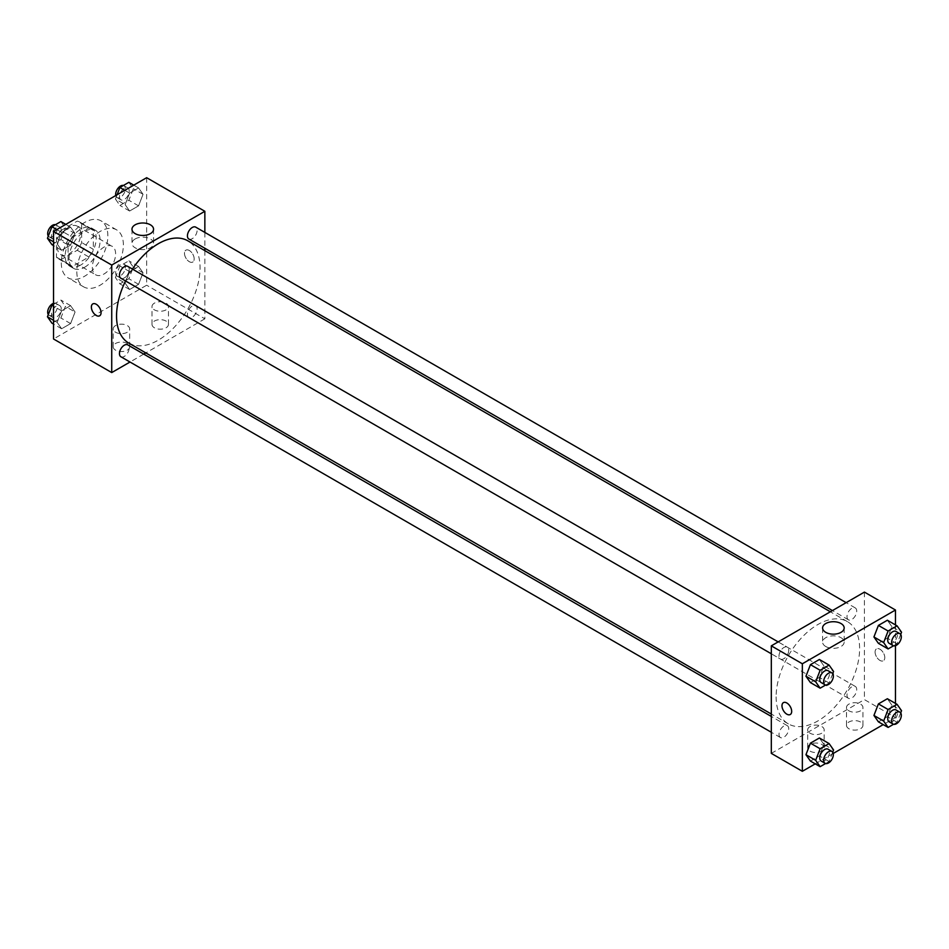 <?xml version="1.0" encoding="UTF-8"?>
<svg xmlns="http://www.w3.org/2000/svg" width="949" height="949" viewBox="0 0 949 949"><rect width="100%" height="100%" fill="white"/><g stroke="black" fill="none" stroke-linecap="round" stroke-linejoin="round"><path stroke-width="0.71" stroke-dasharray="4.75 3.56" d="M92.338 267.298A16.465 9.502 120 0 0 95.742 274.83A16.465 9.502 120 0 0 112.207 265.329A16.465 9.502 120 0 0 112.207 246.325A16.465 9.502 120 0 0 99.526 250.738A16.465 9.502 120 0 0 92.338 267.298M57.414 247.143A16.465 9.502 120 0 0 60.831 254.676A16.465 9.502 120 0 0 77.284 245.174A16.465 9.502 120 0 0 77.284 226.17A16.465 9.502 120 0 0 64.603 230.571A16.465 9.502 120 0 0 57.414 247.143M60.89 230.571L77.225 221.141A21.246 12.266 120 0 1 79.68 222.019A21.246 12.266 120 0 1 81.673 223.715L81.673 242.564A21.246 12.266 120 0 1 77.225 250.263L60.89 259.694A21.246 12.266 120 0 1 58.435 258.816A21.246 12.266 120 0 1 56.454 257.132L56.454 238.27A21.246 12.266 120 0 1 60.89 230.571L72.527 237.297L88.862 227.867L77.225 221.141M77.225 250.263L88.862 256.989L72.527 266.42L60.89 259.694M56.454 257.132L68.091 263.846L68.091 244.996L56.454 238.27M68.091 263.846A21.246 12.266 120 0 0 70.072 265.542A21.246 12.266 120 0 0 72.527 266.42M88.862 256.989A21.246 12.266 120 0 0 93.31 249.29L81.673 242.564M88.862 227.867A21.246 12.266 120 0 1 91.318 228.745A21.246 12.266 120 0 1 93.31 230.429L93.31 249.29M72.527 237.297A21.246 12.266 120 0 0 68.091 244.996M80.701 265.056A21.946 12.669 -60 0 1 69.728 266.147A21.946 12.669 -60 0 1 69.728 240.809A21.946 12.669 -60 0 1 91.673 228.128A21.946 12.669 -60 0 1 95.03 245.72A21.946 12.669 -60 0 1 80.701 265.056M84.58 267.298A21.946 12.669 120 0 0 98.921 247.962A21.946 12.669 120 0 0 95.552 230.37A21.946 12.669 120 0 0 78.637 236.254A21.946 12.669 120 0 0 69.063 258.342A21.946 12.669 120 0 0 73.607 268.389A21.946 12.669 120 0 0 84.58 267.298M93.31 230.429L81.673 223.715M61.294 262.826A32.918 19.004 120 0 0 68.114 277.891A32.918 19.004 120 0 0 101.033 258.887A32.918 19.004 120 0 0 101.033 220.868A32.918 19.004 120 0 0 75.671 229.694A32.918 19.004 120 0 0 61.294 262.826M76.822 271.782A32.918 19.004 120 0 0 83.631 286.847A32.918 19.004 120 0 0 116.561 267.843A32.918 19.004 120 0 0 116.561 229.824A32.918 19.004 120 0 0 91.187 238.65A32.918 19.004 120 0 0 76.822 271.782M146.656 177.7L146.656 285.222L53.535 338.983M75.066 312.031L70.594 323.585L61.626 328.757L57.154 322.375L61.626 310.833L70.594 305.661L75.066 312.031L70.594 323.585L61.626 328.757L57.154 322.375L61.626 310.833L70.594 305.661L75.066 312.031L65.374 306.432L60.89 317.986L51.934 323.158M125.126 283.134L129.61 271.592L138.566 266.42L143.05 272.79L138.566 284.332L129.61 289.504L125.126 283.134L129.61 271.592L138.566 266.42L143.05 272.79L138.566 284.332L129.61 289.504L125.126 283.134L115.422 277.535L119.906 265.993L128.862 260.821L133.346 267.191L128.862 278.733L119.906 283.905L115.422 277.535M125.126 204.64L129.61 193.098L138.566 187.926L143.05 194.296L138.566 205.85L129.61 211.022L125.126 204.64L129.61 193.098L138.566 187.926L143.05 194.296L138.566 205.85L129.61 211.022L125.126 204.64L115.422 199.041L117.083 194.77M57.154 243.893L61.626 232.339L70.594 227.167L75.066 233.549L70.594 245.091L61.626 250.263L57.154 243.893L61.626 232.339L70.594 227.167L75.066 233.549L70.594 245.091L61.626 250.263L57.154 243.893L53.535 241.805M189.337 250.5A6.857 3.962 -120 0 0 185.909 250.156A6.857 3.962 -120 0 0 185.909 258.081A6.857 3.962 -120 0 0 192.766 262.043A6.857 3.962 -120 0 0 193.81 256.538A6.857 3.962 -120 0 0 189.337 250.5A6.857 3.962 60 0 1 193.81 256.55A6.857 3.962 60 0 1 192.754 262.043A6.857 3.962 60 0 1 185.897 258.081A6.857 3.962 60 0 1 185.897 250.168A6.857 3.962 60 0 1 189.326 250.5M204.854 232.41L204.854 248.247M204.854 250.643L204.854 318.817L146.656 285.222M135.149 238.97A10.795 6.228 0 0 0 131.982 243.371A10.795 6.228 0 0 0 142.777 249.611A10.795 6.228 0 0 0 153.56 243.371A10.795 6.228 0 0 0 146.905 237.618A10.795 6.228 0 0 0 135.149 238.97M99.645 315.803L99.645 315.803A6.857 3.962 -120 0 0 99.645 307.879A6.857 3.962 -120 0 0 92.788 303.917L92.788 303.917M166.051 327.785A8.233 4.757 0 0 0 168.459 324.416A8.233 4.757 0 0 0 160.239 319.671A8.233 4.757 0 0 0 152.006 324.416A8.233 4.757 0 0 0 157.083 328.817A8.233 4.757 0 0 0 166.051 327.785M127.261 350.181A8.233 4.757 0 0 0 129.669 346.824A8.233 4.757 0 0 0 121.436 342.067A8.233 4.757 0 0 0 113.204 346.824A8.233 4.757 0 0 0 118.281 351.213A8.233 4.757 0 0 0 127.261 350.181M204.854 318.817L145.814 352.909M143.738 354.107L130.025 362.02M166.051 309.86A8.233 4.757 180 0 1 157.083 310.892A8.233 4.757 180 0 1 152.006 306.503A8.233 4.757 180 0 1 160.239 301.746A8.233 4.757 180 0 1 168.459 306.503A8.233 4.757 180 0 1 166.051 309.86M127.261 332.257A8.233 4.757 180 0 1 118.281 333.289A8.233 4.757 180 0 1 113.204 328.9A8.233 4.757 180 0 1 121.436 324.155A8.233 4.757 180 0 1 129.669 328.9A8.233 4.757 180 0 1 127.261 332.257M120.879 278.259A6.857 3.962 120 0 0 126.158 276.42A6.857 3.962 120 0 0 129.159 269.516A6.857 3.962 120 0 0 127.735 266.372M187.428 314.368A6.857 3.962 120 0 0 188.851 317.5A6.857 3.962 120 0 0 195.708 313.538A6.857 3.962 120 0 0 195.708 305.625A6.857 3.962 120 0 0 190.429 307.464A6.857 3.962 120 0 0 187.428 314.368M120.879 356.753A6.857 3.962 120 0 0 127.735 352.791A6.857 3.962 120 0 0 127.735 344.867M188.851 239.018A6.857 3.962 120 0 0 195.708 235.055A6.857 3.962 120 0 0 195.708 227.131M128.779 343.075A59.04 34.081 120 0 0 187.819 308.983A59.04 34.081 120 0 0 187.819 240.809M132.409 269.077A59.04 34.081 120 0 0 125.541 280.951M776.116 696.839A59.04 34.081 120 0 0 788.346 723.873A59.04 34.081 120 0 0 847.386 689.781A59.04 34.081 120 0 0 847.386 621.607A59.04 34.081 120 0 0 801.893 637.431A59.04 34.081 120 0 0 776.116 696.839M788.726 650.314A6.857 3.962 -60 0 1 785.736 657.218A6.857 3.962 -60 0 1 780.446 659.057A6.857 3.962 -60 0 1 780.446 651.133A6.857 3.962 -60 0 1 787.302 647.182A6.857 3.962 -60 0 1 788.726 650.314M847.006 695.166A6.857 3.962 120 0 0 848.418 698.298A6.857 3.962 120 0 0 855.286 694.348A6.857 3.962 120 0 0 855.286 686.424A6.857 3.962 120 0 0 849.996 688.262A6.857 3.962 120 0 0 847.006 695.166M779.022 734.407A6.857 3.962 120 0 0 780.446 737.551A6.857 3.962 120 0 0 787.302 733.589A6.857 3.962 120 0 0 787.302 725.665A6.857 3.962 120 0 0 782.023 727.503A6.857 3.962 120 0 0 779.022 734.407M847.006 616.672A6.857 3.962 120 0 0 848.418 619.816A6.857 3.962 120 0 0 855.286 615.854A6.857 3.962 120 0 0 855.286 607.929A6.857 3.962 120 0 0 849.996 609.768A6.857 3.962 120 0 0 847.006 616.672M771.312 753.376L864.42 699.615L895.465 717.539L883.222 724.609M864.42 592.105L864.42 699.615M860.541 722.023A8.233 4.757 0 0 0 851.573 720.991A8.233 4.757 0 0 0 846.496 725.38A8.233 4.757 0 0 0 851.573 729.769A8.233 4.757 0 0 0 860.541 728.737A8.233 4.757 0 0 0 862.949 725.38A8.233 4.757 0 0 0 860.541 722.023M810.102 751.145A8.233 4.757 0 0 0 821.739 751.145A8.233 4.757 0 0 0 824.159 747.776A8.233 4.757 0 0 0 815.926 743.031A8.233 4.757 0 0 0 807.694 747.776A8.233 4.757 0 0 0 808.085 749.224A8.233 4.757 0 0 0 810.102 751.145M815.25 763.85L833.234 753.459M823.874 665.866L819.39 659.496L823.874 665.866L819.39 677.408L823.874 665.866L833.578 671.465M810.434 682.58L819.39 677.408L810.434 682.58M891.846 626.625L887.374 620.243L891.846 626.625L887.374 638.167L891.846 626.625L901.55 632.224M878.406 643.339L887.374 638.167L878.406 643.339M891.846 705.107L887.374 698.737L891.846 705.107L887.374 716.661L891.846 705.107L901.55 710.706M878.406 721.833L887.374 716.661L878.406 721.833M895.465 624.916L895.465 645.688M895.465 703.411L895.465 717.539M823.874 744.36L819.39 737.978L823.874 744.36L819.39 755.902L823.874 744.36L833.578 749.959M810.434 761.074L819.39 755.902L810.434 761.074M860.541 710.825A8.233 4.757 180 0 1 851.573 711.845A8.233 4.757 180 0 1 846.496 707.456A8.233 4.757 180 0 1 854.729 702.711A8.233 4.757 180 0 1 862.949 707.456A8.233 4.757 180 0 1 860.541 710.825M821.739 733.221A8.233 4.757 180 0 1 812.771 734.253A8.233 4.757 180 0 1 807.694 729.864A8.233 4.757 180 0 1 815.926 725.107A8.233 4.757 180 0 1 824.159 729.864A8.233 4.757 180 0 1 821.739 733.221M875.097 652.022A6.857 3.962 -120 0 0 878.086 658.926A6.857 3.962 -120 0 0 883.377 660.765A6.857 3.962 -120 0 0 883.377 652.841A6.857 3.962 -120 0 0 876.508 648.879A6.857 3.962 -120 0 0 875.097 652.022A6.857 3.962 60 0 1 876.508 648.879A6.857 3.962 60 0 1 883.365 652.841A6.857 3.962 60 0 1 883.365 660.765A6.857 3.962 60 0 1 878.086 658.926A6.857 3.962 60 0 1 875.085 652.022M825.749 646.506A10.795 6.228 0 0 0 837.516 647.847A10.795 6.228 0 0 0 844.171 642.093A10.795 6.228 0 0 0 833.388 635.866A10.795 6.228 0 0 0 822.593 642.093A10.795 6.228 0 0 0 825.749 646.506M790.256 714.514L790.256 714.514A6.857 3.962 -120 0 0 791.68 711.382A6.857 3.962 -120 0 0 788.69 704.478A6.857 3.962 -120 0 0 783.399 702.64L783.399 702.64M832.712 673.683L829.094 683.007L825.583 685.036M821.182 682.58A6.857 3.962 120 0 0 828.05 678.618A6.857 3.962 120 0 0 828.05 670.694M829.094 683.007L819.39 677.408M900.684 634.43L897.066 643.766L893.555 645.794M889.166 643.327A6.857 3.962 120 0 0 896.022 639.377A6.857 3.962 120 0 0 896.022 631.453M897.066 643.766L887.374 638.167M832.712 752.166L829.094 761.501L825.583 763.53M821.182 761.062A6.857 3.962 120 0 0 828.05 757.112A6.857 3.962 120 0 0 828.05 749.188M829.094 761.501L819.39 755.902M900.684 712.924L897.066 722.26L893.555 724.277M889.166 721.821A6.857 3.962 120 0 0 896.022 717.859A6.857 3.962 120 0 0 896.022 709.947M897.066 722.26L887.374 716.661M60.89 221.568L65.374 227.95L60.89 239.492L51.934 244.664M51.554 235.921A6.857 3.962 120 0 0 52.978 239.053A6.857 3.962 120 0 0 59.834 235.103A6.857 3.962 120 0 0 59.834 227.179A6.857 3.962 120 0 0 54.556 229.017A6.857 3.962 120 0 0 51.554 235.921M75.066 233.549L65.374 227.95M70.594 245.091L60.89 239.492M61.626 250.263L53.535 245.589M61.626 232.339L56.821 229.563M70.594 227.167L65.778 224.391M48.316 236.076A6.857 3.962 120 0 0 49.099 236.823A6.857 3.962 120 0 0 55.955 232.861A6.857 3.962 120 0 0 55.955 224.937A6.857 3.962 120 0 0 55.445 224.723M128.862 182.327L133.346 188.697L128.862 200.251L119.906 205.423L115.422 199.041M119.538 196.668A6.857 3.962 120 0 0 120.95 199.812A6.857 3.962 120 0 0 127.818 195.85A6.857 3.962 120 0 0 127.818 187.938A6.857 3.962 120 0 0 122.528 189.776A6.857 3.962 120 0 0 119.538 196.668M143.05 194.296L133.346 188.697M138.566 205.85L128.862 200.251M129.61 211.022L119.906 205.423M129.61 193.098L124.794 190.322M138.566 187.926L133.75 185.15M115.766 195.541A6.857 3.962 120 0 0 117.071 197.57A6.857 3.962 120 0 0 123.939 193.608A6.857 3.962 120 0 0 123.939 185.696A6.857 3.962 120 0 0 123.417 185.47M53.535 304.309L60.89 300.062L65.374 306.432M51.554 314.404A6.857 3.962 120 0 0 52.978 317.547A6.857 3.962 120 0 0 59.834 313.585A6.857 3.962 120 0 0 59.834 305.673A6.857 3.962 120 0 0 54.556 307.512A6.857 3.962 120 0 0 51.554 314.404M70.594 323.585L60.89 317.986M61.626 328.757L53.535 324.084M57.154 322.375L53.535 320.299M61.626 310.833L53.535 306.159M70.594 305.661L60.89 300.062M48.316 314.57A6.857 3.962 120 0 0 49.099 315.305A6.857 3.962 120 0 0 55.955 311.343A6.857 3.962 120 0 0 55.955 303.431A6.857 3.962 120 0 0 53.535 303.312M119.538 275.163A6.857 3.962 120 0 0 120.95 278.306A6.857 3.962 120 0 0 127.818 274.344A6.857 3.962 120 0 0 127.818 266.42A6.857 3.962 120 0 0 122.528 268.259A6.857 3.962 120 0 0 119.538 275.163M143.05 272.79L133.346 267.191M138.566 284.332L128.862 278.733M129.61 289.504L119.906 283.905M129.61 271.592L119.906 265.993M138.566 266.42L128.862 260.821M115.659 272.921A6.857 3.962 120 0 0 117.071 276.064A6.857 3.962 120 0 0 123.939 272.102A6.857 3.962 120 0 0 123.939 264.178A6.857 3.962 120 0 0 118.649 266.017A6.857 3.962 120 0 0 115.659 272.921M60.831 254.676L95.742 274.83M77.284 226.17L112.207 246.325M95.552 230.37L91.673 228.128M73.607 268.389L69.728 266.147M91.318 228.745L79.68 222.019M70.072 265.542L58.435 258.816M116.561 229.824L101.033 220.868M83.631 286.847L68.114 277.891M131.982 229.219L131.982 243.371M153.56 229.219L153.56 243.371M168.459 324.416L168.459 306.503M152.006 324.416L152.006 306.503M129.669 346.824L129.669 328.9M113.204 346.824L113.204 328.9M847.386 621.607L830.351 611.773M788.346 723.873L771.312 714.028M771.312 653.778L780.446 659.057M778.168 641.904L787.302 647.182M855.286 686.424L195.708 305.625M848.418 698.298L188.851 317.5M787.302 725.665L771.312 716.436M780.446 737.551L771.312 732.272M855.286 607.929L846.14 602.651M848.418 619.816L832.427 610.575M862.949 725.38L862.949 707.456M846.496 725.38L846.496 707.456M824.159 747.776L824.159 729.864M807.694 747.776L807.694 729.864M822.593 627.941L822.593 642.093M844.171 627.941L844.171 642.093M59.834 227.179L55.955 224.937M52.978 239.053L49.099 236.823M127.818 187.938L123.939 185.696M120.95 199.812L117.071 197.57M59.834 305.673L55.955 303.431M52.978 317.547L49.099 315.305M127.818 266.42L123.939 264.178M120.95 278.306L117.071 276.064"/><path stroke-width="1.42" d="M130.025 362.02L111.733 372.577L53.535 338.983L53.535 231.461L146.656 177.7L204.854 211.295L204.854 232.41M204.854 248.247L204.854 250.643M135.149 224.818A10.795 6.228 180 0 1 146.905 223.466A10.795 6.228 180 0 1 153.56 229.219A10.795 6.228 180 0 1 142.777 235.447A10.795 6.228 180 0 1 131.982 229.219A10.795 6.228 180 0 1 135.149 224.818M111.733 372.577L111.733 265.056L53.535 231.461M111.733 265.056L204.854 211.295M92.788 303.917A6.857 3.962 -120 0 0 91.745 309.41A6.857 3.962 -120 0 0 96.217 315.459A6.857 3.962 60 0 1 91.733 309.421A6.857 3.962 60 0 1 92.788 303.917A6.857 3.962 60 0 1 99.645 307.879A6.857 3.962 60 0 1 99.645 315.803A6.857 3.962 60 0 1 96.217 315.459A6.857 3.962 -120 0 0 99.645 315.803M145.814 352.909L143.738 354.107M778.168 641.904L127.735 266.372A6.857 3.962 120 0 0 120.879 270.335A6.857 3.962 120 0 0 120.879 278.259L771.312 653.778M771.312 716.436L127.735 344.867A6.857 3.962 120 0 0 122.457 346.705A6.857 3.962 120 0 0 119.455 353.609A6.857 3.962 120 0 0 120.879 356.753L771.312 732.272M846.14 602.651L195.708 227.131A6.857 3.962 120 0 0 190.429 228.97A6.857 3.962 120 0 0 187.428 235.874A6.857 3.962 120 0 0 188.851 239.018L832.427 610.575M125.541 280.951A59.04 34.081 120 0 0 116.549 316.041A59.04 34.081 120 0 0 128.779 343.075L771.312 714.028M830.351 611.773L187.819 240.809A59.04 34.081 120 0 0 132.409 269.077M815.25 763.85L802.344 771.3L771.312 753.376L771.312 645.854L864.42 592.105L895.465 610.017L895.465 624.916M833.234 753.459L883.222 724.609M805.95 676.21L810.434 682.58L805.95 676.21L810.434 664.668L805.95 676.21L815.654 681.809L820.138 670.267L829.094 665.095L833.578 671.465L832.712 673.683M819.39 659.496L810.434 664.668L819.39 659.496L829.094 665.095M873.934 636.969L878.406 643.339L873.934 636.969L878.406 625.415L873.934 636.969L883.626 642.568L888.11 631.014L897.066 625.842L901.55 632.224L900.684 634.43M887.374 620.243L878.406 625.415L887.374 620.243L897.066 625.842M873.934 715.451L878.406 721.833L873.934 715.451L878.406 703.909L873.934 715.451L883.626 721.05L888.11 709.508L897.066 704.336L901.55 710.706L900.684 712.924M887.374 698.737L878.406 703.909L887.374 698.737L897.066 704.336M802.344 771.3L802.344 663.778L895.465 610.017M895.465 645.688L895.465 703.411M805.95 754.704L810.434 761.074L805.95 754.704L810.434 743.15L805.95 754.704L815.654 760.303L820.138 748.749L829.094 743.577L833.578 749.959L832.712 752.166M819.39 737.978L810.434 743.15L819.39 737.978L829.094 743.577M825.749 632.342A10.795 6.228 180 0 1 822.593 627.941A10.795 6.228 180 0 1 833.388 621.714A10.795 6.228 180 0 1 844.171 627.941A10.795 6.228 180 0 1 837.516 633.695A10.795 6.228 180 0 1 825.749 632.342M802.344 663.778L771.312 645.854M791.68 711.382A6.857 3.962 60 0 1 790.256 714.514A6.857 3.962 60 0 1 783.399 710.564A6.857 3.962 60 0 1 783.399 702.64A6.857 3.962 60 0 1 788.678 704.478A6.857 3.962 60 0 1 791.68 711.382M783.399 702.64A6.857 3.962 -120 0 0 783.399 710.552A6.857 3.962 -120 0 0 790.256 714.514M825.583 685.036L820.138 688.179L815.654 681.809M831.929 672.936L828.05 670.694A6.857 3.962 120 0 0 822.759 672.533A6.857 3.962 120 0 0 819.77 679.437A6.857 3.962 120 0 0 821.182 682.58L825.061 684.822A6.857 3.962 120 0 0 831.929 680.86A6.857 3.962 120 0 0 831.929 672.936A6.857 3.962 120 0 0 826.638 674.775A6.857 3.962 120 0 0 823.649 681.679A6.857 3.962 120 0 0 825.061 684.822M820.138 688.179L810.434 682.58M820.138 670.267L810.434 664.668M893.555 645.794L888.11 648.938L883.626 642.568M899.901 633.695L896.022 631.453A6.857 3.962 120 0 0 890.731 633.291A6.857 3.962 120 0 0 887.742 640.195A6.857 3.962 120 0 0 889.166 643.327L893.045 645.569A6.857 3.962 120 0 0 899.901 641.607A6.857 3.962 120 0 0 899.901 633.695A6.857 3.962 120 0 0 894.61 635.533A6.857 3.962 120 0 0 891.621 642.437A6.857 3.962 120 0 0 893.045 645.569M888.11 648.938L878.406 643.339M888.11 631.014L878.406 625.415M825.583 763.53L820.138 766.673L815.654 760.303M831.929 751.43L828.05 749.188A6.857 3.962 120 0 0 822.759 751.027A6.857 3.962 120 0 0 819.77 757.931A6.857 3.962 120 0 0 821.182 761.062L825.061 763.304A6.857 3.962 120 0 0 831.929 759.342A6.857 3.962 120 0 0 831.929 751.43A6.857 3.962 120 0 0 826.638 753.269A6.857 3.962 120 0 0 823.649 760.173A6.857 3.962 120 0 0 825.061 763.304M820.138 766.673L810.434 761.074M820.138 748.749L810.434 743.15M893.555 724.277L888.11 727.432L883.626 721.05M899.901 712.177L896.022 709.947A6.857 3.962 120 0 0 890.731 711.786A6.857 3.962 120 0 0 887.742 718.678A6.857 3.962 120 0 0 889.166 721.821L893.045 724.063A6.857 3.962 120 0 0 899.901 720.101A6.857 3.962 120 0 0 899.901 712.177A6.857 3.962 120 0 0 894.61 714.016A6.857 3.962 120 0 0 891.621 720.92A6.857 3.962 120 0 0 893.045 724.063M888.11 727.432L878.406 721.833M888.11 709.508L878.406 703.909M53.535 245.589L51.934 244.664L47.45 238.294L51.934 226.74L60.89 221.568L65.778 224.391M53.535 241.805L47.45 238.294M56.821 229.563L51.934 226.74M55.445 224.723A6.857 3.962 120 0 0 50.356 227.119A6.857 3.962 120 0 0 47.675 233.679A6.857 3.962 120 0 0 48.316 236.076M117.083 194.77L119.906 187.499L128.862 182.327L133.75 185.15M124.794 190.322L119.906 187.499M123.417 185.47A6.857 3.962 120 0 0 118.34 187.878A6.857 3.962 120 0 0 115.659 194.438A6.857 3.962 120 0 0 115.766 195.541M53.535 324.084L51.934 323.158L47.45 316.776L51.934 305.234L53.535 304.309M53.535 320.299L47.45 316.776M53.535 306.159L51.934 305.234M53.535 303.312A6.857 3.962 120 0 0 47.675 312.174A6.857 3.962 120 0 0 48.316 314.57"/></g></svg>
